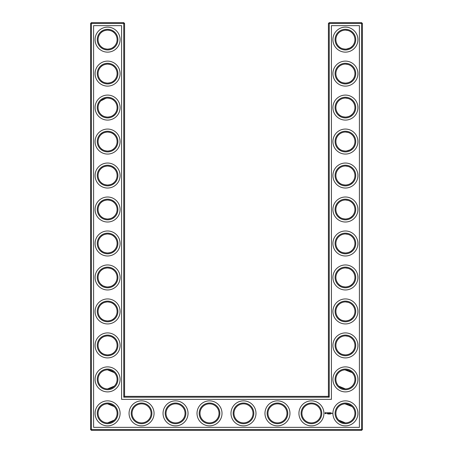<?xml version="1.0" encoding="UTF-8"?>
<svg xmlns="http://www.w3.org/2000/svg" width="453" height="453" viewBox="0 0 453 453"><rect width="100%" height="100%" fill="white"/><g stroke="black" fill="none" stroke-linecap="round" stroke-linejoin="round"><path stroke-width="0.68" d="M107.276 49.145C110.56 48.952 112.899 48.035 114.298 46.382C112.95 47.961 110.713 48.884 107.588 49.151C104.45 48.879 102.214 47.956 100.877 46.382C102.033 47.69 103.856 48.584 106.353 49.071M107.282 30.13C110.56 30.323 112.899 31.24 114.298 32.893C112.95 31.314 110.713 30.391 107.588 30.125C104.45 30.396 102.214 31.319 100.877 32.893C102.033 31.585 103.856 30.691 106.353 30.204M107.276 64.105C110.56 64.298 112.899 65.215 114.298 66.868C112.95 65.289 110.713 64.366 107.588 64.1C104.45 64.371 102.214 65.294 100.877 66.868C102.033 65.56 103.856 64.666 106.353 64.179M117.101 39.638A9.513 9.513 0 0 0 102.831 31.399A9.513 9.513 0 0 0 102.831 47.876A9.513 9.513 0 0 0 117.101 39.638M117.101 73.612A9.513 9.513 0 0 0 102.831 65.374A9.513 9.513 0 0 0 102.831 81.851A9.513 9.513 0 0 0 117.101 73.612M107.276 83.12C110.56 82.927 112.899 82.01 114.298 80.357C112.95 81.936 110.713 82.859 107.588 83.126C104.45 82.854 102.214 81.931 100.877 80.357C102.033 81.665 103.856 82.559 106.353 83.046M124.575 396.375L124.575 23.465L123.76 22.65L91.415 22.65L91.415 429.535L361.585 429.535L361.585 23.465L328.425 23.465L328.425 396.375L329.24 397.19L123.76 397.19L124.575 396.375L328.425 396.375M91.415 22.65L90.6 23.465L90.6 429.535L91.415 430.35L361.585 430.35L362.4 429.535L362.4 23.465L361.585 22.65L329.24 22.65L328.425 23.465M352.083 32.854L351.149 32.05M349.631 31.11L348.584 30.668M348.244 30.555L345.531 30.125M352.083 46.421L350.605 47.61M350.356 47.763L350.05 47.944M350.039 47.95L346.443 49.094M346.018 49.134C342.621 49.026 340.197 48.126 338.742 46.421M338.736 46.41L338.702 46.382C340.05 47.961 342.287 48.884 345.413 49.151C348.55 48.879 350.786 47.956 352.123 46.382M352.083 66.829L351.149 66.025M349.631 65.085L348.584 64.643M348.244 64.53L345.531 64.1M352.083 80.396L350.605 81.585M350.356 81.738L350.05 81.919M350.039 81.925L348.459 82.622M348.408 82.639L346.443 83.069M346.018 83.109C342.621 83.001 340.197 82.101 338.742 80.396M338.736 80.385L338.702 80.357C340.05 81.936 342.287 82.859 345.413 83.126C348.55 82.854 350.786 81.931 352.123 80.357M352.083 338.629L351.149 337.825M349.631 336.885L348.584 336.443M348.244 336.33L345.503 335.9M352.083 352.196L350.605 353.385M350.356 353.538L350.05 353.719M350.039 353.725L348.459 354.422M348.408 354.439L346.443 354.869M346.018 354.909C342.621 354.801 340.197 353.901 338.742 352.196M338.736 352.185L338.702 352.157C340.05 353.736 342.287 354.659 345.413 354.925C348.55 354.654 350.786 353.731 352.123 352.157M351.998 372.519L348.584 370.418L345.882 369.886M351.998 406.494L348.584 404.393L345.882 403.861M352.083 202.729L351.149 201.925M349.631 200.985L348.584 200.543M348.244 200.43L345.503 200M352.083 216.296L350.605 217.485M350.356 217.638L350.05 217.819M350.039 217.825L348.465 218.522M348.408 218.539L346.449 218.969M346.018 219.009C342.621 218.901 340.197 218.001 338.742 216.296M338.736 216.285L338.702 216.257C340.05 217.836 342.287 218.759 345.413 219.026C348.55 218.754 350.786 217.831 352.123 216.257M352.083 236.704L351.149 235.9M349.631 234.96L348.584 234.518M348.244 234.405L345.503 233.975M352.083 250.271L350.605 251.46M350.356 251.613L350.05 251.794M350.039 251.8L348.459 252.497M348.408 252.514L346.443 252.944M346.018 252.984C342.621 252.876 340.197 251.976 338.742 250.271M338.736 250.26L338.702 250.232C340.05 251.811 342.287 252.734 345.413 253.001C348.55 252.729 350.786 251.806 352.123 250.232M352.083 168.754L351.149 167.95M349.631 167.01L348.584 166.568M348.244 166.455L345.531 166.024M352.083 182.321L350.605 183.51M350.356 183.663L350.05 183.844M350.039 183.85L348.465 184.547M348.408 184.564L346.449 184.994M346.018 185.034C342.621 184.926 340.197 184.026 338.742 182.321M338.736 182.31L338.702 182.282C340.05 183.861 342.287 184.784 345.413 185.051C348.55 184.779 350.786 183.856 352.123 182.282M352.083 134.779L351.149 133.975M349.631 133.035L348.584 132.593M348.244 132.48L345.531 132.049M352.083 148.346L350.605 149.535M350.356 149.688L350.05 149.869M350.039 149.875L346.449 151.019M346.018 151.059C342.621 150.951 340.197 150.051 338.742 148.346M338.736 148.335L338.702 148.307C340.05 149.886 342.287 150.809 345.413 151.076C348.55 150.804 350.786 149.881 352.123 148.307M352.083 100.804L351.149 100M349.631 99.06L348.584 98.618M348.244 98.505L345.503 98.075M352.083 114.371L350.605 115.56M350.356 115.713L350.05 115.894M350.039 115.9L348.459 116.597M348.408 116.614L346.443 117.044M346.018 117.084C342.621 116.976 340.197 116.076 338.742 114.371M338.736 114.36L338.702 114.332C340.05 115.911 342.287 116.834 345.413 117.101C348.55 116.829 350.786 115.906 352.123 114.332M352.083 270.679L351.149 269.875M349.631 268.935L348.584 268.493M348.244 268.38L345.503 267.95M352.083 284.246L350.605 285.435M350.356 285.588L350.05 285.769M350.039 285.775L348.459 286.472M348.408 286.489L346.449 286.919M346.018 286.959C342.621 286.851 340.197 285.951 338.742 284.246M338.736 284.235L338.702 284.207C340.05 285.786 342.287 286.709 345.413 286.976C348.55 286.704 350.786 285.781 352.123 284.207M352.083 304.654L351.149 303.85M349.631 302.91L348.584 302.468M348.244 302.355L345.503 301.925M352.083 318.221L350.605 319.41M350.356 319.563L350.05 319.744M350.039 319.75L348.459 320.447M348.408 320.464L346.443 320.894M346.018 320.934C342.621 320.826 340.197 319.926 338.742 318.221M338.736 318.21L338.702 318.182C340.05 319.761 342.287 320.684 345.413 320.95C348.55 320.679 350.786 319.756 352.123 318.182M107.276 117.095C110.56 116.902 112.899 115.985 114.298 114.332C112.95 115.911 110.713 116.834 107.588 117.101C104.45 116.829 102.214 115.906 100.877 114.332C102.033 115.64 103.856 116.534 106.353 117.021M107.287 98.08C110.566 98.273 112.899 99.196 114.298 100.843C112.95 99.264 110.713 98.341 107.588 98.075C104.45 98.346 102.214 99.269 100.877 100.843L106.155 98.182M107.276 151.07C110.56 150.877 112.899 149.96 114.298 148.307C112.95 149.886 110.713 150.809 107.588 151.076C104.45 150.804 102.214 149.881 100.877 148.307C102.033 149.615 103.856 150.509 106.353 150.996M107.276 132.055C110.56 132.248 112.899 133.165 114.298 134.818C112.95 133.239 110.713 132.316 107.588 132.049C104.45 132.321 102.214 133.244 100.877 134.818C102.033 133.51 103.856 132.616 106.353 132.129M107.276 185.045C110.56 184.852 112.899 183.935 114.298 182.282C112.95 183.861 110.713 184.784 107.588 185.051C104.45 184.779 102.214 183.856 100.877 182.282C102.033 183.59 103.856 184.484 106.353 184.971M107.287 166.03C110.566 166.223 112.899 167.146 114.298 168.793C112.95 167.214 110.713 166.291 107.588 166.024C104.45 166.296 102.214 167.219 100.877 168.793C102.033 167.485 103.856 166.591 106.347 166.104M107.276 219.02C110.56 218.827 112.899 217.91 114.298 216.257C112.95 217.836 110.713 218.759 107.588 219.026C104.45 218.754 102.214 217.831 100.877 216.257C102.033 217.565 103.856 218.459 106.353 218.946M107.276 200.005C110.56 200.198 112.899 201.115 114.298 202.768C112.95 201.189 110.713 200.266 107.588 200C104.45 200.271 102.214 201.194 100.877 202.768C102.033 201.46 103.856 200.566 106.353 200.079M107.276 286.97C110.56 286.777 112.899 285.86 114.298 284.207C112.95 285.786 110.713 286.709 107.588 286.976C104.45 286.704 102.214 285.781 100.877 284.207L102.429 285.458M103.284 285.945L106.155 286.868M107.276 267.955C110.56 268.148 112.899 269.065 114.298 270.718C112.95 269.139 110.713 268.216 107.588 267.95C104.45 268.221 102.214 269.144 100.877 270.718C102.033 269.41 103.856 268.516 106.353 268.029M107.282 320.945C110.56 320.752 112.899 319.835 114.298 318.182C112.95 319.761 110.713 320.684 107.588 320.95C104.45 320.679 102.214 319.756 100.877 318.182C102.033 319.49 103.856 320.384 106.353 320.871M107.287 301.93C110.566 302.123 112.899 303.046 114.298 304.693C112.95 303.114 110.713 302.191 107.588 301.925C104.45 302.196 102.214 303.119 100.877 304.693C102.033 303.385 103.856 302.491 106.347 302.004M107.276 252.995C110.56 252.802 112.899 251.885 114.298 250.232C112.95 251.811 110.713 252.734 107.588 253.001C104.45 252.729 102.214 251.806 100.877 250.232C102.033 251.54 103.856 252.434 106.353 252.921M107.287 233.98C110.566 234.173 112.899 235.096 114.298 236.743C112.95 235.164 110.713 234.241 107.588 233.975C104.45 234.246 102.214 235.169 100.877 236.743C102.033 235.435 103.856 234.541 106.347 234.054M107.276 354.92C110.56 354.727 112.899 353.81 114.298 352.157C112.95 353.736 110.713 354.659 107.588 354.925C104.45 354.654 102.214 353.731 100.877 352.157C102.033 353.465 103.856 354.359 106.353 354.846M107.287 335.905C110.566 336.098 112.899 337.021 114.298 338.668C112.95 337.089 110.713 336.166 107.588 335.9C104.45 336.171 102.214 337.094 100.877 338.668C102.033 337.36 103.856 336.466 106.347 335.979M117.916 39.638A10.328 10.328 0 0 0 102.423 30.691A10.328 10.328 0 0 0 102.423 48.584A10.328 10.328 0 0 0 117.916 39.638M117.916 73.612A10.328 10.328 0 0 0 102.423 64.666A10.328 10.328 0 0 0 102.423 82.559A10.328 10.328 0 0 0 117.916 73.612M124.575 23.465L90.6 23.465M123.76 397.19L123.76 22.65M329.24 22.65L329.24 397.19M361.585 22.65L361.585 23.465L362.4 23.465M362.4 429.535L361.585 429.535L361.585 430.35M91.415 430.35L91.415 429.535L90.6 429.535M344.965 30.136L345.633 30.125M344.965 64.111L345.633 64.1M344.965 98.086L345.633 98.075M344.965 335.911L345.633 335.9M344.965 369.886L352.123 372.643M344.965 403.861L352.123 406.618M338.702 386.132L345.413 388.901M338.702 420.107L345.413 422.875M344.965 200.011L345.633 200M344.965 233.986L345.633 233.975M344.965 267.961L345.633 267.95M344.965 166.036L345.633 166.024M344.965 132.061L345.633 132.049M344.965 301.936L345.633 301.925M114.298 372.643L107.588 369.875M114.298 386.132L107.588 388.901M114.298 406.618L107.588 403.85M114.298 420.107L107.588 422.875M120.09 39.638A12.503 12.503 0 0 0 101.336 28.811A12.503 12.503 0 0 0 101.336 50.464A12.503 12.503 0 0 0 120.09 39.638M117.101 107.588A9.513 9.513 0 0 0 102.831 99.349A9.513 9.513 0 0 0 102.831 115.826A9.513 9.513 0 0 0 117.101 107.588M120.09 73.612A12.503 12.503 0 0 0 101.336 62.786A12.503 12.503 0 0 0 101.336 84.439A12.503 12.503 0 0 0 120.09 73.612M93.59 427.36L93.59 25.64L121.585 25.64L121.585 399.365L331.415 399.365L331.415 25.64L359.41 25.64L359.41 427.36L93.59 427.36M345.413 30.125A9.513 9.513 0 0 1 353.651 44.394A9.513 9.513 0 0 1 337.174 44.394A9.513 9.513 0 0 1 345.413 30.125M345.413 64.1A9.513 9.513 0 0 1 353.651 78.369A9.513 9.513 0 0 1 337.174 78.369A9.513 9.513 0 0 1 345.413 64.1M345.413 98.075A9.513 9.513 0 0 1 353.651 112.344A9.513 9.513 0 0 1 337.174 112.344A9.513 9.513 0 0 1 345.413 98.075M243.488 403.85A9.513 9.513 0 0 1 251.726 418.119A9.513 9.513 0 0 1 235.249 418.119A9.513 9.513 0 0 1 243.488 403.85M277.463 403.85A9.513 9.513 0 0 1 285.701 418.119A9.513 9.513 0 0 1 269.224 418.119A9.513 9.513 0 0 1 277.463 403.85M209.513 403.85A9.513 9.513 0 0 1 217.751 418.119A9.513 9.513 0 0 1 201.274 418.119A9.513 9.513 0 0 1 209.513 403.85M175.538 403.85A9.513 9.513 0 0 1 183.776 418.119A9.513 9.513 0 0 1 167.299 418.119A9.513 9.513 0 0 1 175.538 403.85M141.562 403.85A9.513 9.513 0 0 1 149.801 418.119A9.513 9.513 0 0 1 133.324 418.119A9.513 9.513 0 0 1 141.562 403.85M345.413 301.925A9.513 9.513 0 0 1 353.651 316.194A9.513 9.513 0 0 1 337.174 316.194A9.513 9.513 0 0 1 345.413 301.925M345.413 335.9A9.513 9.513 0 0 1 353.651 350.169A9.513 9.513 0 0 1 337.174 350.169A9.513 9.513 0 0 1 345.413 335.9M345.413 369.875A9.513 9.513 0 0 1 353.651 384.144A9.513 9.513 0 0 1 337.174 384.144A9.513 9.513 0 0 1 345.413 369.875M311.438 403.85A9.513 9.513 0 0 1 319.676 418.119A9.513 9.513 0 0 1 303.199 418.119A9.513 9.513 0 0 1 311.438 403.85M345.413 403.85A9.513 9.513 0 0 1 353.651 418.119A9.513 9.513 0 0 1 337.174 418.119A9.513 9.513 0 0 1 345.413 403.85M117.101 413.363A9.513 9.513 0 0 0 102.831 405.124A9.513 9.513 0 0 0 102.831 421.601A9.513 9.513 0 0 0 117.101 413.363M345.413 166.024A9.513 9.513 0 0 1 353.651 180.294A9.513 9.513 0 0 1 337.174 180.294A9.513 9.513 0 0 1 345.413 166.024M345.413 200A9.513 9.513 0 0 1 353.651 214.269A9.513 9.513 0 0 1 337.174 214.269A9.513 9.513 0 0 1 345.413 200M345.413 233.975A9.513 9.513 0 0 1 353.651 248.244A9.513 9.513 0 0 1 337.174 248.244A9.513 9.513 0 0 1 345.413 233.975M345.413 267.95A9.513 9.513 0 0 1 353.651 282.219A9.513 9.513 0 0 1 337.174 282.219A9.513 9.513 0 0 1 345.413 267.95M345.413 132.049A9.513 9.513 0 0 1 353.651 146.319A9.513 9.513 0 0 1 337.174 146.319A9.513 9.513 0 0 1 345.413 132.049M117.101 141.562A9.513 9.513 0 0 0 102.831 133.324A9.513 9.513 0 0 0 102.831 149.801A9.513 9.513 0 0 0 117.101 141.562M117.101 175.538A9.513 9.513 0 0 0 102.831 167.299A9.513 9.513 0 0 0 102.831 183.776A9.513 9.513 0 0 0 117.101 175.538M117.101 209.513A9.513 9.513 0 0 0 102.831 201.274A9.513 9.513 0 0 0 102.831 217.751A9.513 9.513 0 0 0 117.101 209.513M117.101 243.488A9.513 9.513 0 0 0 102.831 235.249A9.513 9.513 0 0 0 102.831 251.726A9.513 9.513 0 0 0 117.101 243.488M117.101 379.388A9.513 9.513 0 0 0 102.831 371.149A9.513 9.513 0 0 0 102.831 387.626A9.513 9.513 0 0 0 117.101 379.388M117.101 345.413A9.513 9.513 0 0 0 102.831 337.174A9.513 9.513 0 0 0 102.831 353.651A9.513 9.513 0 0 0 117.101 345.413M117.101 277.463A9.513 9.513 0 0 0 102.831 269.224A9.513 9.513 0 0 0 102.831 285.701A9.513 9.513 0 0 0 117.101 277.463M117.101 311.438A9.513 9.513 0 0 0 102.831 303.199A9.513 9.513 0 0 0 102.831 319.676A9.513 9.513 0 0 0 117.101 311.438M117.916 107.588A10.328 10.328 0 0 0 102.423 98.641A10.328 10.328 0 0 0 102.423 116.534A10.328 10.328 0 0 0 117.916 107.588M345.413 29.309A10.328 10.328 0 0 1 354.359 44.802A10.328 10.328 0 0 1 336.466 44.802A10.328 10.328 0 0 1 345.413 29.309M345.413 63.284A10.328 10.328 0 0 1 354.359 78.777A10.328 10.328 0 0 1 336.466 78.777A10.328 10.328 0 0 1 345.413 63.284M345.413 97.259A10.328 10.328 0 0 1 354.359 112.752A10.328 10.328 0 0 1 336.466 112.752A10.328 10.328 0 0 1 345.413 97.259M243.488 403.034A10.328 10.328 0 0 1 252.434 418.527A10.328 10.328 0 0 1 234.541 418.527A10.328 10.328 0 0 1 243.488 403.034M277.463 403.034A10.328 10.328 0 0 1 286.409 418.527A10.328 10.328 0 0 1 268.516 418.527A10.328 10.328 0 0 1 277.463 403.034M209.513 403.034A10.328 10.328 0 0 1 218.459 418.527A10.328 10.328 0 0 1 200.566 418.527A10.328 10.328 0 0 1 209.513 403.034M175.538 403.034A10.328 10.328 0 0 1 184.484 418.527A10.328 10.328 0 0 1 166.591 418.527A10.328 10.328 0 0 1 175.538 403.034M141.562 403.034A10.328 10.328 0 0 1 150.509 418.527A10.328 10.328 0 0 1 132.616 418.527A10.328 10.328 0 0 1 141.562 403.034M345.413 301.109A10.328 10.328 0 0 1 354.359 316.602A10.328 10.328 0 0 1 336.466 316.602A10.328 10.328 0 0 1 345.413 301.109M345.413 335.084A10.328 10.328 0 0 1 354.359 350.577A10.328 10.328 0 0 1 336.466 350.577A10.328 10.328 0 0 1 345.413 335.084M345.413 369.059A10.328 10.328 0 0 1 354.359 384.552A10.328 10.328 0 0 1 336.466 384.552A10.328 10.328 0 0 1 345.413 369.059M311.438 403.034A10.328 10.328 0 0 1 320.384 418.527A10.328 10.328 0 0 1 302.491 418.527A10.328 10.328 0 0 1 311.438 403.034M345.413 403.034A10.328 10.328 0 0 1 354.359 418.527A10.328 10.328 0 0 1 336.466 418.527A10.328 10.328 0 0 1 345.413 403.034M117.916 413.363A10.328 10.328 0 0 0 102.423 404.416A10.328 10.328 0 0 0 102.423 422.309A10.328 10.328 0 0 0 117.916 413.363M345.413 165.209A10.328 10.328 0 0 1 354.359 180.702A10.328 10.328 0 0 1 336.466 180.702A10.328 10.328 0 0 1 345.413 165.209M345.413 199.184A10.328 10.328 0 0 1 354.359 214.677A10.328 10.328 0 0 1 336.466 214.677A10.328 10.328 0 0 1 345.413 199.184M345.413 233.159A10.328 10.328 0 0 1 354.359 248.652A10.328 10.328 0 0 1 336.466 248.652A10.328 10.328 0 0 1 345.413 233.159M345.413 267.134A10.328 10.328 0 0 1 354.359 282.627A10.328 10.328 0 0 1 336.466 282.627A10.328 10.328 0 0 1 345.413 267.134M345.413 131.234A10.328 10.328 0 0 1 354.359 146.727A10.328 10.328 0 0 1 336.466 146.727A10.328 10.328 0 0 1 345.413 131.234M117.916 141.562A10.328 10.328 0 0 0 102.423 132.616A10.328 10.328 0 0 0 102.423 150.509A10.328 10.328 0 0 0 117.916 141.562M117.916 175.538A10.328 10.328 0 0 0 102.423 166.591A10.328 10.328 0 0 0 102.423 184.484A10.328 10.328 0 0 0 117.916 175.538M117.916 209.513A10.328 10.328 0 0 0 102.423 200.566A10.328 10.328 0 0 0 102.423 218.459A10.328 10.328 0 0 0 117.916 209.513M117.916 243.488A10.328 10.328 0 0 0 102.423 234.541A10.328 10.328 0 0 0 102.423 252.434A10.328 10.328 0 0 0 117.916 243.488M117.916 379.388A10.328 10.328 0 0 0 102.423 370.441A10.328 10.328 0 0 0 102.423 388.334A10.328 10.328 0 0 0 117.916 379.388M117.916 345.413A10.328 10.328 0 0 0 102.423 336.466A10.328 10.328 0 0 0 102.423 354.359A10.328 10.328 0 0 0 117.916 345.413M117.916 277.463A10.328 10.328 0 0 0 102.423 268.516A10.328 10.328 0 0 0 102.423 286.409A10.328 10.328 0 0 0 117.916 277.463M117.916 311.438A10.328 10.328 0 0 0 102.423 302.491A10.328 10.328 0 0 0 102.423 320.384A10.328 10.328 0 0 0 117.916 311.438M330.464 414.042L330.418 413.702L330.464 414.042M329.999 414.002L330.112 413.702L329.999 414.002M329.858 414.042L329.812 413.702L329.858 414.042M329.478 414.053L329.478 413.691L329.478 414.053M329.025 413.748L328.765 414.042L329.025 413.748M328.47 413.702L328.697 414.042L328.47 413.702M328.374 414.014L328.148 413.702L328.374 414.014M327.627 413.736L327.842 414.042L327.627 413.736M331.885 413.096L332.174 413.583L331.885 413.096M331.522 413.096L331.845 413.147L331.562 413.47L331.522 413.096M331.449 413.096L331.16 413.47L331.449 413.096M330.282 412.723L330.741 412.762L330.328 412.808L330.696 413.47L330.243 413.43L330.282 412.723M329.982 412.768L330.022 413.47L329.982 412.768M329.399 412.723L329.852 412.762L329.439 412.808L329.773 413.096L329.399 413.47L329.399 412.723M328.85 413.181L329.144 412.723L329.144 413.47L329.105 412.915L328.85 413.3L328.595 412.915L328.555 413.47L328.516 412.762L328.85 413.181M327.87 412.762L328.363 412.762L327.949 412.808L328.283 413.096L327.949 413.385L328.323 413.47L327.87 413.43L327.87 412.762M327.428 412.808L327.757 412.762L327.468 413.47L327.428 412.808M326.556 413.04L326.919 412.723L326.641 412.983L327.111 413.368L326.556 413.04M325.271 412.598L326.2 412.853L325.809 413.725L324.937 413.334L325.271 412.598M120.09 107.588A12.503 12.503 0 0 0 101.336 96.761A12.503 12.503 0 0 0 101.336 118.414A12.503 12.503 0 0 0 120.09 107.588M345.413 27.135A12.503 12.503 0 0 1 356.239 45.889A12.503 12.503 0 0 1 334.586 45.889A12.503 12.503 0 0 1 345.413 27.135M345.413 61.11A12.503 12.503 0 0 1 356.239 79.864A12.503 12.503 0 0 1 334.586 79.864A12.503 12.503 0 0 1 345.413 61.11M345.413 95.085A12.503 12.503 0 0 1 356.239 113.839A12.503 12.503 0 0 1 334.586 113.839A12.503 12.503 0 0 1 345.413 95.085M243.488 400.86A12.503 12.503 0 0 1 254.314 419.614A12.503 12.503 0 0 1 232.661 419.614A12.503 12.503 0 0 1 243.488 400.86M277.463 400.86A12.503 12.503 0 0 1 288.289 419.614A12.503 12.503 0 0 1 266.636 419.614A12.503 12.503 0 0 1 277.463 400.86M209.513 400.86A12.503 12.503 0 0 1 220.339 419.614A12.503 12.503 0 0 1 198.686 419.614A12.503 12.503 0 0 1 209.513 400.86M175.538 400.86A12.503 12.503 0 0 1 186.364 419.614A12.503 12.503 0 0 1 164.711 419.614A12.503 12.503 0 0 1 175.538 400.86M141.562 400.86A12.503 12.503 0 0 1 152.389 419.614A12.503 12.503 0 0 1 130.736 419.614A12.503 12.503 0 0 1 141.562 400.86M345.413 298.935A12.503 12.503 0 0 1 356.239 317.689A12.503 12.503 0 0 1 334.586 317.689A12.503 12.503 0 0 1 345.413 298.935M345.413 332.91A12.503 12.503 0 0 1 356.239 351.664A12.503 12.503 0 0 1 334.586 351.664A12.503 12.503 0 0 1 345.413 332.91M345.413 366.885A12.503 12.503 0 0 1 356.239 385.639A12.503 12.503 0 0 1 334.586 385.639A12.503 12.503 0 0 1 345.413 366.885M311.438 400.86A12.503 12.503 0 0 1 322.264 419.614A12.503 12.503 0 0 1 300.611 419.614A12.503 12.503 0 0 1 311.438 400.86M345.413 400.86A12.503 12.503 0 0 1 356.239 419.614A12.503 12.503 0 0 1 334.586 419.614A12.503 12.503 0 0 1 345.413 400.86M120.09 413.363A12.503 12.503 0 0 0 101.336 402.536A12.503 12.503 0 0 0 101.336 424.189A12.503 12.503 0 0 0 120.09 413.363M345.413 163.035A12.503 12.503 0 0 1 356.239 181.789A12.503 12.503 0 0 1 334.586 181.789A12.503 12.503 0 0 1 345.413 163.035M345.413 197.01A12.503 12.503 0 0 1 356.239 215.764A12.503 12.503 0 0 1 334.586 215.764A12.503 12.503 0 0 1 345.413 197.01M345.413 230.985A12.503 12.503 0 0 1 356.239 249.739A12.503 12.503 0 0 1 334.586 249.739A12.503 12.503 0 0 1 345.413 230.985M345.413 264.96A12.503 12.503 0 0 1 356.239 283.714A12.503 12.503 0 0 1 334.586 283.714A12.503 12.503 0 0 1 345.413 264.96M345.413 129.06A12.503 12.503 0 0 1 356.239 147.814A12.503 12.503 0 0 1 334.586 147.814A12.503 12.503 0 0 1 345.413 129.06M120.09 141.562A12.503 12.503 0 0 0 101.336 130.736A12.503 12.503 0 0 0 101.336 152.389A12.503 12.503 0 0 0 120.09 141.562M120.09 175.538A12.503 12.503 0 0 0 101.336 164.711A12.503 12.503 0 0 0 101.336 186.364A12.503 12.503 0 0 0 120.09 175.538M120.09 209.513A12.503 12.503 0 0 0 101.336 198.686A12.503 12.503 0 0 0 101.336 220.339A12.503 12.503 0 0 0 120.09 209.513M120.09 243.488A12.503 12.503 0 0 0 101.336 232.661A12.503 12.503 0 0 0 101.336 254.314A12.503 12.503 0 0 0 120.09 243.488M120.09 379.388A12.503 12.503 0 0 0 101.336 368.561A12.503 12.503 0 0 0 101.336 390.214A12.503 12.503 0 0 0 120.09 379.388M120.09 345.413A12.503 12.503 0 0 0 101.336 334.586A12.503 12.503 0 0 0 101.336 356.239A12.503 12.503 0 0 0 120.09 345.413M120.09 277.463A12.503 12.503 0 0 0 101.336 266.636A12.503 12.503 0 0 0 101.336 288.289A12.503 12.503 0 0 0 120.09 277.463M120.09 311.438A12.503 12.503 0 0 0 101.336 300.611A12.503 12.503 0 0 0 101.336 322.264A12.503 12.503 0 0 0 120.09 311.438M325.696 412.791L325.26 412.966L325.435 413.402L325.871 413.227L325.696 412.791"/></g></svg>
